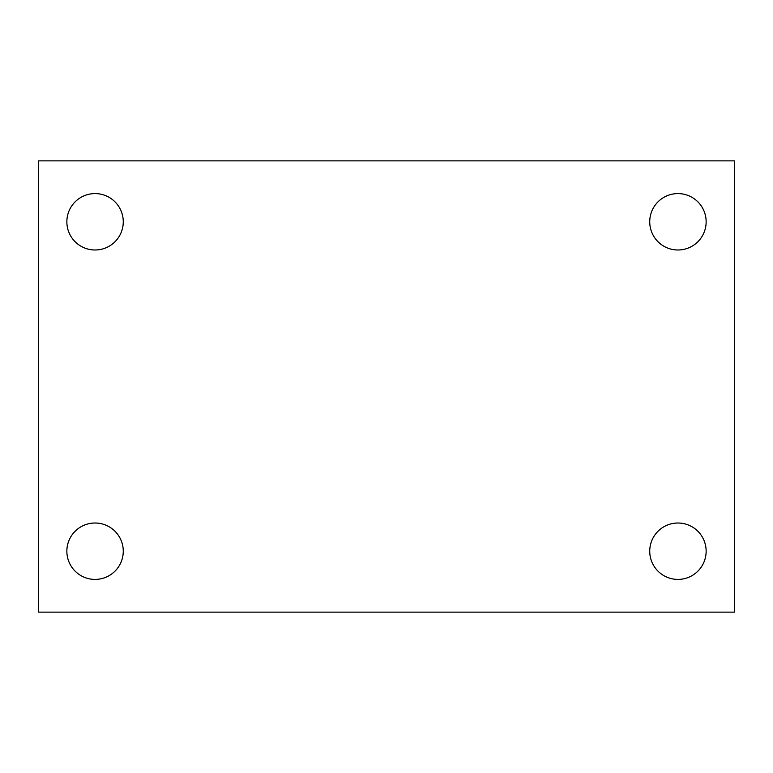 <?xml version="1.0" encoding="UTF-8"?>
<svg xmlns="http://www.w3.org/2000/svg" width="773" height="773" viewBox="0 0 773 773"><rect width="100%" height="100%" fill="white"/><g stroke="black" fill="none" stroke-linecap="round" stroke-linejoin="round"><path stroke-width="1.16" d="M38.65 612.129L38.65 160.871L734.35 160.871L734.35 612.129L38.65 612.129M95.06 579.412A28.205 28.205 0 0 0 123.265 551.207A28.205 28.205 0 0 0 95.06 523.012A28.205 28.205 0 0 0 66.855 551.207A28.205 28.205 0 0 0 95.06 579.412M677.94 579.412A28.205 28.205 0 0 0 706.145 551.207A28.205 28.205 0 0 0 677.94 523.012A28.205 28.205 0 0 0 649.735 551.207A28.205 28.205 0 0 0 677.94 579.412M677.94 249.988A28.205 28.205 0 0 0 706.145 221.793A28.205 28.205 0 0 0 677.94 193.588A28.205 28.205 0 0 0 649.735 221.793A28.205 28.205 0 0 0 677.94 249.988M95.06 249.988A28.205 28.205 0 0 0 123.265 221.793A28.205 28.205 0 0 0 95.06 193.588A28.205 28.205 0 0 0 66.855 221.793A28.205 28.205 0 0 0 95.06 249.988"/></g></svg>
